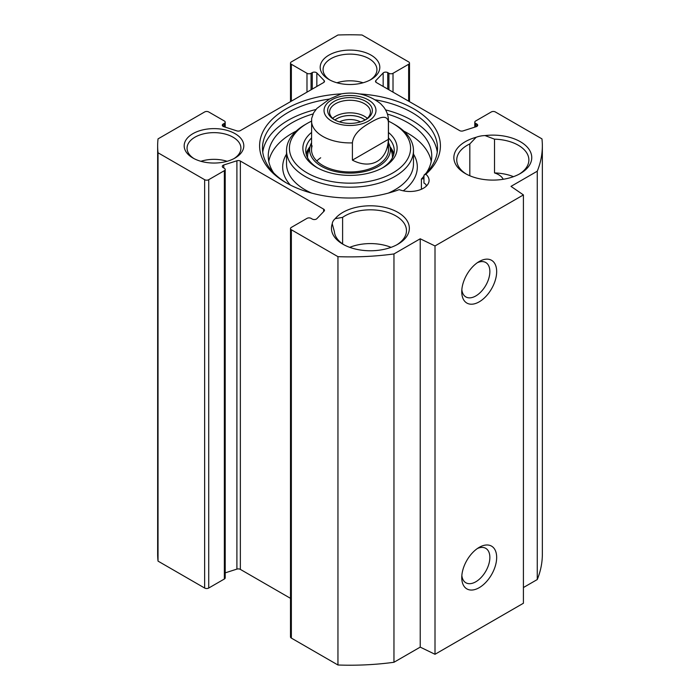 <?xml version="1.0" encoding="UTF-8"?>
<svg xmlns="http://www.w3.org/2000/svg" width="700" height="700" viewBox="0 0 700 700"><rect width="100%" height="100%" fill="white"/><g stroke="black" fill="none" stroke-linecap="round" stroke-linejoin="round"><path stroke-width="1.05" d="M523.416 587.536L537.259 579.548A192.351 111.055 0 0 0 542.351 554.164L542.351 145.836A192.351 111.055 180 0 1 537.259 171.211L511 186.375L523.416 194.915L435.006 245.954L420.219 238.787L393.96 253.943A192.351 111.055 180 0 1 337.951 256.664L291.349 229.757A2.887 1.662 180 0 1 290.5 228.576A2.887 1.662 180 0 1 291.349 227.404L306.985 218.374A2.887 1.662 180 0 1 311.071 218.374L312.27 219.065A2.887 1.662 0 0 0 316.838 218.697L324.118 211.129A2.887 1.662 0 0 0 324.485 210.315A2.887 1.662 0 0 0 323.636 209.143L240.354 161.053A2.887 1.662 0 0 0 236.906 160.773L223.79 164.981A2.887 1.662 0 0 0 222.311 166.434A2.887 1.662 0 0 0 223.151 167.615L224.359 168.306A2.887 1.662 180 0 1 225.207 169.487A2.887 1.662 180 0 1 224.359 170.669L208.722 179.699A2.887 1.662 180 0 1 204.636 179.699L158.034 152.784A192.351 111.055 180 0 1 157.649 145.836A192.351 111.055 180 0 1 158.034 138.88L204.636 111.965A2.887 1.662 180 0 1 208.722 111.965L224.359 120.995A2.887 1.662 180 0 1 225.207 122.176A2.887 1.662 180 0 1 224.359 123.357L223.151 124.049A2.887 1.662 0 0 0 222.311 125.23A2.887 1.662 0 0 0 223.79 126.683L236.906 130.891A2.887 1.662 0 0 0 240.354 130.611L323.636 82.53A2.887 1.662 0 0 0 324.485 81.349A2.887 1.662 0 0 0 324.118 80.544L316.838 72.966A2.887 1.662 0 0 0 312.27 72.599L311.071 73.299A2.887 1.662 180 0 1 306.985 73.299L291.349 64.269A2.887 1.662 180 0 1 290.5 63.087A2.887 1.662 180 0 1 291.349 61.906L337.951 35A192.351 111.055 180 0 1 362.049 35L408.651 61.906A2.887 1.662 180 0 1 409.5 63.087A2.887 1.662 180 0 1 408.651 64.269L393.015 73.299A2.887 1.662 180 0 1 388.929 73.299L387.73 72.599A2.887 1.662 0 0 0 383.162 72.966L375.882 80.544A2.887 1.662 0 0 0 375.515 81.349A2.887 1.662 0 0 0 376.364 82.53L459.646 130.611A2.887 1.662 0 0 0 463.094 130.891L476.21 126.683A2.887 1.662 0 0 0 477.689 125.23A2.887 1.662 0 0 0 476.849 124.049L475.641 123.357A2.887 1.662 180 0 1 474.793 122.176A2.887 1.662 180 0 1 475.641 120.995L491.278 111.965A2.887 1.662 180 0 1 495.364 111.965L541.966 138.88A192.351 111.055 180 0 1 542.351 145.836M290.5 228.576L290.5 636.913A2.887 1.662 0 0 0 291.349 638.094L337.951 665A192.351 111.055 0 0 0 393.96 662.279L420.219 647.124L435.006 654.29L523.416 603.242L523.416 194.915M225.207 572.863L236.906 569.109A2.887 1.662 180 0 1 240.354 569.389L290.5 598.343M157.649 145.836L157.649 554.164A192.351 111.055 0 0 0 158.034 561.12L204.636 588.035A2.887 1.662 0 0 0 208.722 588.035L224.359 579.005A2.887 1.662 0 0 0 225.207 577.824L225.207 169.487M193.979 158.594A26.933 15.549 180 0 1 187.058 148.19A26.933 15.549 180 0 1 213.99 132.641A26.933 15.549 180 0 1 240.922 148.19A26.933 15.549 180 0 1 234.001 158.594M192.911 158.008A29.811 17.211 0 0 0 235.069 158.008A29.811 17.211 0 0 0 235.069 133.665A29.811 17.211 0 0 0 192.911 133.665A29.811 17.211 0 0 0 192.911 158.008L192.911 158.008M328.921 79.476A29.811 17.211 0 0 0 371.079 79.476A29.811 17.211 0 0 0 371.079 55.134A29.811 17.211 0 0 0 328.921 55.134A29.811 17.211 0 0 0 328.921 79.476L328.921 79.476M341.276 93.879A90.405 52.194 0 0 0 264.906 128.214A90.405 52.194 0 0 0 286.072 182.735A90.405 52.194 0 0 0 399.184 189.63A19.233 11.104 180 0 0 418.924 190.173A19.233 11.104 180 0 0 429.082 180.381A19.233 11.104 180 0 0 425.854 174.23A90.405 52.194 0 0 0 358.724 93.879M476.131 137.287A38.946 22.488 0 0 0 465.273 173.513A38.946 22.488 0 0 0 520.354 173.513A38.946 22.488 0 0 0 527.117 146.965A38.946 22.488 0 0 0 485.039 135.572A17.789 10.273 180 0 0 476.131 137.287L469.823 143.92L469.823 175.77M343.919 244.773A36.067 20.825 180 0 1 334.381 231.63L332.238 223.799A38.946 22.488 0 0 0 342.86 244.186A38.946 22.488 0 0 0 397.941 244.186A38.946 22.488 0 0 0 392.84 209.904A38.946 22.488 0 0 0 335.204 218.654A17.789 10.273 180 0 0 332.238 223.799L332.211 224.481M227.071 161.298A26.933 15.549 0 0 0 200.909 161.298M342.606 243.906L342.606 217.367A36.067 20.825 180 0 1 382.62 211.05A36.067 20.825 180 0 1 406.464 230.641A36.067 20.825 180 0 1 396.882 244.773M342.606 217.367L335.204 218.654M391.072 247.345A36.067 20.825 0 0 0 349.729 247.345M513.485 176.671A36.067 20.825 0 0 0 494.524 172.935L494.524 139.169A36.067 20.825 180 0 1 528.876 159.968A36.067 20.825 180 0 1 519.295 174.099M466.331 174.099A36.067 20.825 180 0 1 456.741 159.968A36.067 20.825 180 0 1 469.823 143.92M494.524 139.169L485.039 135.572M329.989 80.071A26.933 15.549 180 0 1 323.067 69.668A26.933 15.549 180 0 1 350 54.119A26.933 15.549 180 0 1 376.933 69.668A26.933 15.549 180 0 1 370.011 80.071M363.081 82.775A26.933 15.549 0 0 0 336.919 82.775M503.195 179.287A17.789 10.273 0 0 0 494.524 172.935M477.418 548.503A19.88 11.48 -60 0 1 485.748 548.336A19.88 11.48 -60 0 1 485.748 571.288A19.88 11.48 -60 0 1 465.867 582.767A19.88 11.48 -60 0 1 461.843 575.47M461.755 577.596A24.684 14.254 120 0 0 479.211 587.676A24.684 14.254 120 0 0 496.668 557.436A24.684 14.254 120 0 0 479.211 547.356A24.684 14.254 120 0 0 461.755 577.596M435.006 654.29L435.006 245.954M461.755 291.76A24.684 14.254 120 0 0 479.211 301.84A24.684 14.254 120 0 0 496.668 271.6A24.684 14.254 120 0 0 479.211 261.52A24.684 14.254 120 0 0 461.755 291.76M477.418 262.666A19.88 11.48 -60 0 1 485.748 262.5A19.88 11.48 -60 0 1 485.748 285.46A19.88 11.48 -60 0 1 465.867 296.931A19.88 11.48 -60 0 1 461.843 289.634M287.114 183.33A87.517 50.531 180 0 1 262.483 148.19A87.517 50.531 180 0 1 329.464 99.067M375.611 99.873A87.517 50.531 180 0 1 437.517 148.19A87.517 50.531 180 0 1 423.964 175.201L423.964 183.05A19.233 11.104 180 0 1 425.854 184.433L426.414 186.025M425.854 174.23L423.964 175.201M437.255 152.119A87.517 50.531 0 0 0 385.551 109.874M315.98 109.489A87.517 50.531 0 0 0 262.745 152.119M537.259 579.548L537.259 171.211M420.219 647.124L420.219 238.787M393.96 662.279L393.96 253.943M337.951 665L337.951 256.664M158.034 561.12L158.034 152.784M388.395 122.097L388.395 139.37L352.406 160.143L352.406 142.87C353.474 132.694 363.851 126.324 370.405 122.553C376.959 118.755 387.328 113.146 388.395 122.097A38.474 22.207 180 0 0 388.474 120.706C388.395 115.605 386.767 111.011 383.582 106.925L380.537 103.6C368.83 94.701 355.793 91.455 341.425 93.861L329.595 98.989L316.881 108.447L313.652 112.788L311.658 118.414L311.526 149.756M388.395 139.37C387.529 160.589 371.21 170.004 352.406 160.143M334.898 120.015A20.44 11.795 180 0 1 329.56 112.07A20.44 11.795 180 0 1 350 100.266A20.44 11.795 180 0 1 370.44 112.07A20.44 11.795 180 0 1 365.102 120.015A18.515 10.693 180 0 0 334.898 120.015M365.067 120.032A18.471 10.666 0 0 0 336.936 118.659A18.471 10.666 0 0 0 334.933 120.032M365.811 119.621L365.811 119.621A22.356 12.906 0 0 0 365.811 101.369A22.356 12.906 0 0 0 334.189 101.369A22.356 12.906 0 0 0 334.189 119.621A22.356 12.906 0 0 0 365.811 119.621M339.509 121.896A15.593 9.004 180 0 1 360.491 121.896M268.774 161.341A81.751 47.197 180 0 1 296.179 131.119M403.821 131.119A81.751 47.197 180 0 1 431.226 161.341M423.964 178.605L421.4 179.025A81.751 47.197 0 0 0 423.964 176.138M421.4 189.263L421.4 179.025M426.387 172.847A81.751 47.197 0 0 0 431.751 156.039A81.751 47.197 0 0 0 387.415 114.074M313.04 113.942A81.751 47.197 0 0 0 268.249 156.039A81.751 47.197 0 0 0 273.613 172.847M309.969 146.737A44.24 25.541 0 0 0 306.189 154.079M393.811 154.079A44.24 25.541 0 0 0 390.031 146.737M311.526 142.809A40.355 23.301 0 0 0 310.284 145.731A40.355 23.301 0 0 0 331.319 170.494A40.355 23.301 0 0 0 378.534 166.311A40.355 23.301 0 0 0 389.716 145.731A40.355 23.301 0 0 0 388.474 142.809M312.13 145.845A38.474 22.207 0 0 0 332.194 169.444A38.474 22.207 0 0 0 377.204 165.463A38.474 22.207 0 0 0 387.87 145.845M320.696 157.78A38.474 22.207 0 0 0 316.785 160.965M311.526 132.475A47.127 27.204 0 0 0 316.68 167.423A47.127 27.204 0 0 0 383.32 167.423A47.127 27.204 0 0 0 388.474 132.475M388.474 137.935A44.24 25.541 180 0 1 394.24 150.544A44.24 25.541 180 0 1 382.27 168.018M317.73 168.018A44.24 25.541 180 0 1 305.76 150.544A44.24 25.541 180 0 1 311.526 137.935M388.474 121.161A60.594 34.982 180 0 1 392.84 123.454A60.594 34.982 180 0 1 392.84 172.926A60.594 34.982 180 0 1 307.16 172.926A60.594 34.982 180 0 1 307.16 123.454A60.594 34.982 180 0 1 311.526 121.161M305.113 124.635L307.16 123.454L305.113 124.635A63.473 36.645 0 0 0 286.527 150.544A63.473 36.645 0 0 0 350 187.189A63.473 36.645 0 0 0 413.473 150.544A63.473 36.645 0 0 0 394.887 124.635L392.84 123.454M291.349 638.094L291.349 229.757M323.636 211.627L323.636 209.143M240.354 569.389L240.354 161.053M236.906 569.109L236.906 160.773M223.79 167.982L223.79 164.981M224.359 579.005L224.359 170.669M208.722 588.035L208.722 179.699M204.636 588.035L204.636 179.699M224.359 126.866L224.359 123.357M223.151 126.403L223.151 124.049M324.118 82.163L324.118 80.544M316.838 86.459L316.838 72.966M312.27 89.093L312.27 72.599M311.071 89.784L311.071 73.299M306.985 92.138L306.985 73.299M291.349 101.168L291.349 64.269M408.651 101.168L408.651 64.269M393.015 92.138L393.015 73.299M388.929 89.784L388.929 73.299M387.73 89.093L387.73 72.599M383.162 86.459L383.162 72.966M375.882 82.163L375.882 80.544M476.849 126.403L476.849 124.049M475.641 126.866L475.641 123.357M324.082 109.559A25.97 14.989 180 0 1 340.821 96.469A25.97 14.989 180 0 1 368.358 99.899A25.97 14.989 180 0 1 359.179 124.521A25.97 14.989 180 0 1 324.082 109.559M352.406 142.87A38.474 22.207 180 0 1 311.526 120.706M367.299 118.352A20.44 11.795 0 0 0 332.701 118.352M393.627 154.77A43.907 25.349 0 0 0 390.267 147.508M309.733 147.508A43.907 25.349 0 0 0 306.373 154.77M392.394 157.85A42.438 24.5 0 0 0 391.773 152.355L389.716 145.731M310.284 145.731L308.227 152.355A42.438 24.5 0 0 0 307.606 157.85M286.527 150.544L286.527 163.896A63.473 36.645 0 0 0 311.658 193.104M388.342 193.104A63.473 36.645 0 0 0 413.473 163.896L413.473 150.544M286.527 154.088A67.322 38.867 0 0 0 290.351 185.054M403.252 190.82A67.322 38.867 0 0 0 413.473 154.088M225.207 127.138L225.207 122.176M290.5 101.657L290.5 63.087M409.5 101.657L409.5 63.087M474.793 127.138L474.793 122.176M388.474 120.706L388.474 149.756"/></g></svg>
